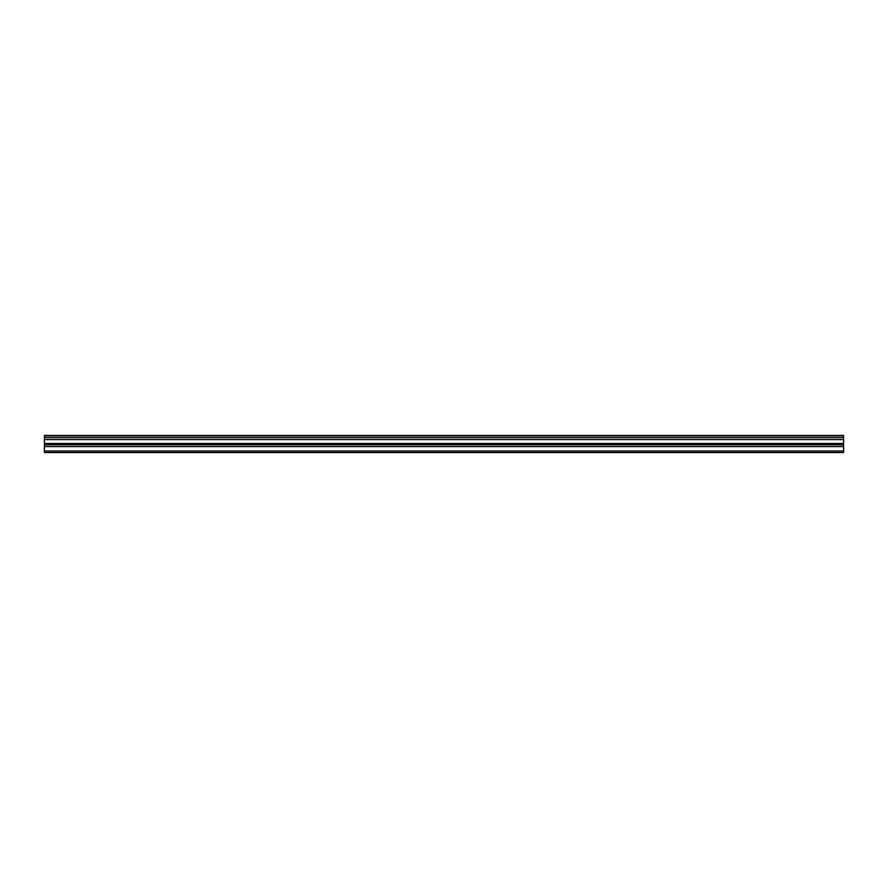 <?xml version="1.0" encoding="UTF-8"?>
<svg xmlns="http://www.w3.org/2000/svg" width="888" height="888" viewBox="0 0 888 888"><rect width="100%" height="100%" fill="white"/><g stroke="black" fill="none" stroke-linecap="round" stroke-linejoin="round"><path stroke-width="1.33" d="M44.4 437.595L44.4 435.442L843.6 435.442L843.6 437.595L44.4 437.595L44.4 452.558L843.6 452.558L843.6 443.512L44.4 443.512M843.6 437.595L843.6 443.512M44.4 451.037L843.6 451.037M44.4 435.841L843.6 435.841M44.4 446.575L843.6 446.575M44.4 439.549L843.6 439.549M44.4 444.81L843.6 444.81"/></g></svg>
